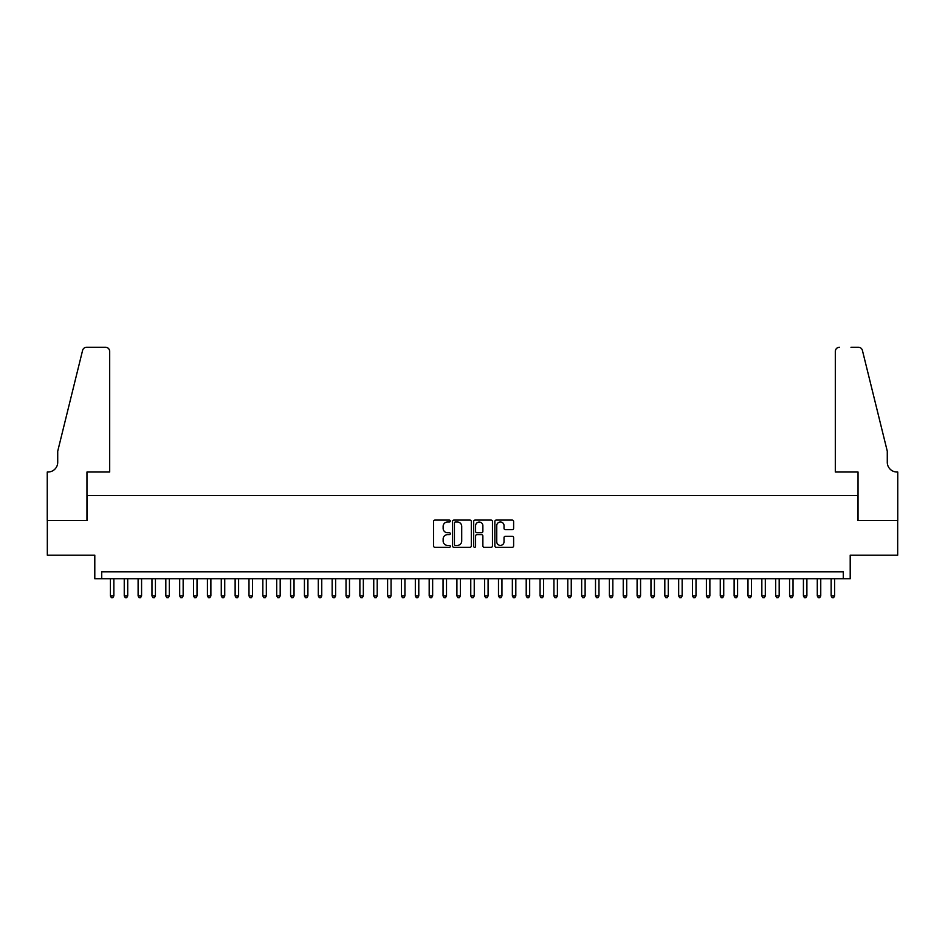 <?xml version="1.0" encoding="UTF-8"?>
<svg xmlns="http://www.w3.org/2000/svg" width="945" height="945" viewBox="0 0 945 945"><rect width="100%" height="100%" fill="white"/><g stroke="black" fill="none" stroke-linecap="round" stroke-linejoin="round"><path stroke-width="1.42" d="M450.328 521.038A0.957 0.957 0 0 0 449.371 520.093L434.913 520.093A1.358 1.358 0 0 0 433.554 521.451L433.554 545.938A1.358 1.358 0 0 0 434.913 547.297L449.371 547.297A0.957 0.957 0 0 0 450.328 546.352A0.957 0.957 0 0 0 449.371 545.395L447.505 545.395A4.359 4.359 0 0 1 443.146 541.048L443.146 539.004A4.359 4.359 0 0 1 447.505 534.646L449.371 534.646A0.957 0.957 0 0 0 450.328 533.701A0.957 0.957 0 0 0 449.371 532.744L447.505 532.744A4.359 4.359 0 0 1 443.146 528.385L443.146 526.353A4.359 4.359 0 0 1 447.505 521.994L449.371 521.994A0.957 0.957 0 0 0 450.328 521.038M512.261 529.684A1.358 1.358 0 0 0 513.619 528.326L513.619 521.451A1.358 1.358 0 0 0 512.261 520.093L496.208 520.093A1.358 1.358 0 0 0 494.849 521.451L494.849 545.938A1.358 1.358 0 0 0 496.208 547.297L512.261 547.297A1.358 1.358 0 0 0 513.619 545.938L513.619 537.646A1.358 1.358 0 0 0 512.261 536.276L505.386 536.276A1.358 1.358 0 0 0 504.028 537.646L504.028 541.757A3.638 3.638 0 0 1 500.389 545.395A3.638 3.638 0 0 1 496.751 541.757L496.751 525.633A3.638 3.638 0 0 1 500.389 521.994A3.638 3.638 0 0 1 504.028 525.633L504.028 528.326A1.358 1.358 0 0 0 505.386 529.684L512.261 529.684M843.283 578.742L850.205 578.742L850.205 555.176L897.679 555.176L897.679 520.53L857.836 520.53L857.836 495.582L87.164 495.582L87.164 520.53L47.321 520.53L47.321 555.176L94.795 555.176L94.795 578.742L843.283 578.742L843.283 571.808L101.717 571.808L101.717 578.742M471.307 521.451A1.358 1.358 0 0 0 469.948 520.093L453.895 520.093A1.358 1.358 0 0 0 452.537 521.451L452.537 545.938A1.358 1.358 0 0 0 453.895 547.297L469.948 547.297A1.358 1.358 0 0 0 471.307 545.938L471.307 521.451M475.051 520.093L491.105 520.093A1.358 1.358 0 0 1 492.463 521.451L492.463 545.938A1.358 1.358 0 0 1 491.105 547.297L484.23 547.297A1.358 1.358 0 0 1 482.871 545.938L482.871 536.004A1.358 1.358 0 0 0 481.513 534.646L476.953 534.646A1.358 1.358 0 0 0 475.595 536.004L475.595 546.352A0.957 0.957 0 0 1 474.638 547.297A0.957 0.957 0 0 1 473.693 546.352L473.693 521.451A1.358 1.358 0 0 1 475.051 520.093M455.395 521.994A0.957 0.957 0 0 0 454.439 522.951L454.439 544.438A0.957 0.957 0 0 0 455.395 545.395L457.368 545.395A4.359 4.359 0 0 0 461.715 541.048L461.715 526.353A4.359 4.359 0 0 0 457.368 521.994L455.395 521.994M482.871 525.703A3.638 3.638 0 0 0 479.233 522.065A3.638 3.638 0 0 0 475.595 525.703L475.595 531.385A1.358 1.358 0 0 0 476.953 532.744L481.513 532.744A1.358 1.358 0 0 0 482.871 531.385L482.871 525.703M110.388 578.742L110.388 595.929L113.849 595.929L113.849 578.742M113.849 595.929L112.809 597.736L111.427 597.736L110.388 595.929M109.691 472.016L109.691 351.422A4.158 4.158 0 0 0 105.533 347.264L86.609 347.264A4.158 4.158 0 0 0 82.581 350.43L57.716 451.226L57.716 462.318A9.698 9.698 0 0 1 48.018 472.016L47.25 472.016L47.25 520.53L86.964 520.53L86.964 472.016L109.691 472.016L109.691 351.422C109.431 348.918 108.037 347.536 105.533 347.264L94.027 347.264M82.581 350.43C83.632 348.15 83.632 348.15 82.581 350.43C83.632 348.15 83.632 348.15 82.581 350.43M57.716 462.318A9.698 9.698 0 0 1 48.018 472.016M835.309 472.016L835.309 351.422L835.309 472.016L858.036 472.016L858.036 520.53L897.75 520.53L897.75 472.016L896.982 472.016A9.698 9.698 0 0 1 887.284 462.318A9.698 9.698 0 0 0 896.982 472.016M879.665 420.312L862.419 350.43L887.284 451.226L887.284 462.318M850.972 347.264L858.391 347.264A4.158 4.158 0 0 1 862.419 350.43C861.367 348.15 861.367 348.15 862.419 350.43C861.367 348.15 861.367 348.15 862.419 350.43M839.467 347.264A4.158 4.158 0 0 0 835.309 351.422C835.569 348.918 836.963 347.536 839.467 347.264M124.244 578.742L124.244 595.929L127.717 595.929L127.717 578.742M127.717 595.929L126.677 597.736L125.283 597.736L124.244 595.929M138.112 578.742L138.112 595.929L141.573 595.929L141.573 578.742M141.573 595.929L140.533 597.736L139.151 597.736L138.112 595.929M151.968 578.742L151.968 595.929L155.429 595.929L155.429 578.742M155.429 595.929L154.389 597.736L153.007 597.736L151.968 595.929M165.824 578.742L165.824 595.929L169.297 595.929L169.297 578.742M169.297 595.929L168.257 597.736L166.863 597.736L165.824 595.929M179.692 578.742L179.692 595.929L183.153 595.929L183.153 578.742M183.153 595.929L182.113 597.736L180.731 597.736L179.692 595.929M193.548 578.742L193.548 595.929L197.021 595.929L197.021 578.742M197.021 595.929L195.981 597.736L194.587 597.736L193.548 595.929M207.416 578.742L207.416 595.929L210.877 595.929L210.877 578.742M210.877 595.929L209.837 597.736L208.455 597.736L207.416 595.929M221.272 578.742L221.272 595.929L224.733 595.929L224.733 578.742M224.733 595.929L223.693 597.736L222.311 597.736L221.272 595.929M235.128 578.742L235.128 595.929L238.601 595.929L238.601 578.742M238.601 595.929L237.561 597.736L236.167 597.736L235.128 595.929M248.996 578.742L248.996 595.929L252.457 595.929L252.457 578.742M252.457 595.929L251.417 597.736L250.035 597.736L248.996 595.929M262.852 578.742L262.852 595.929L266.325 595.929L266.325 578.742M266.325 595.929L265.285 597.736L263.891 597.736L262.852 595.929M276.72 578.742L276.72 595.929L280.181 595.929L280.181 578.742M280.181 595.929L279.141 597.736L277.759 597.736L276.72 595.929M290.576 578.742L290.576 595.929L294.037 595.929L294.037 578.742M294.037 595.929L292.997 597.736L291.615 597.736L290.576 595.929M304.432 578.742L304.432 595.929L307.905 595.929L307.905 578.742M307.905 595.929L306.865 597.736L305.471 597.736L304.432 595.929M318.3 578.742L318.3 595.929L321.761 595.929L321.761 578.742M321.761 595.929L320.721 597.736L319.339 597.736L318.3 595.929M332.156 578.742L332.156 595.929L335.629 595.929L335.629 578.742M335.629 595.929L334.589 597.736L333.195 597.736L332.156 595.929M346.024 578.742L346.024 595.929L349.485 595.929L349.485 578.742M349.485 595.929L348.445 597.736L347.063 597.736L346.024 595.929M359.88 578.742L359.88 595.929L363.341 595.929L363.341 578.742M363.341 595.929L362.301 597.736L360.919 597.736L359.88 595.929M373.747 578.742L373.747 595.929L377.209 595.929L377.209 578.742M377.209 595.929L376.169 597.736L374.787 597.736L373.747 595.929M387.604 578.742L387.604 595.929L391.065 595.929L391.065 578.742M391.065 595.929L390.025 597.736L388.643 597.736L387.604 595.929M401.46 578.742L401.46 595.929L404.933 595.929L404.933 578.742M404.933 595.929L403.893 597.736L402.499 597.736L401.46 595.929M415.327 578.742L415.327 595.929L418.789 595.929L418.789 578.742M418.789 595.929L417.749 597.736L416.367 597.736L415.327 595.929M429.184 578.742L429.184 595.929L432.645 595.929L432.645 578.742M432.645 595.929L431.605 597.736L430.223 597.736L429.184 595.929M443.051 578.742L443.051 595.929L446.512 595.929L446.512 578.742M446.512 595.929L445.473 597.736L444.091 597.736L443.051 595.929M456.907 578.742L456.907 595.929L460.369 595.929L460.369 578.742M460.369 595.929L459.329 597.736L457.947 597.736L456.907 595.929M470.764 578.742L470.764 595.929L474.236 595.929L474.236 578.742M474.236 595.929L473.197 597.736L471.803 597.736L470.764 595.929M484.631 578.742L484.631 595.929L488.092 595.929L488.092 578.742M488.092 595.929L487.053 597.736L485.671 597.736L484.631 595.929M498.487 578.742L498.487 595.929L501.949 595.929L501.949 578.742M501.949 595.929L500.909 597.736L499.527 597.736L498.487 595.929M512.355 578.742L512.355 595.929L515.816 595.929L515.816 578.742M515.816 595.929L514.777 597.736L513.395 597.736L512.355 595.929M526.211 578.742L526.211 595.929L529.672 595.929L529.672 578.742M529.672 595.929L528.633 597.736L527.251 597.736L526.211 595.929M540.067 578.742L540.067 595.929L543.54 595.929L543.54 578.742M543.54 595.929L542.501 597.736L541.107 597.736L540.067 595.929M553.935 578.742L553.935 595.929L557.396 595.929L557.396 578.742M557.396 595.929L556.357 597.736L554.975 597.736L553.935 595.929M567.791 578.742L567.791 595.929L571.252 595.929L571.252 578.742M571.252 595.929L570.213 597.736L568.831 597.736L567.791 595.929M581.659 578.742L581.659 595.929L585.12 595.929L585.12 578.742M585.12 595.929L584.081 597.736L582.699 597.736L581.659 595.929M595.515 578.742L595.515 595.929L598.976 595.929L598.976 578.742M598.976 595.929L597.937 597.736L596.555 597.736L595.515 595.929M609.371 578.742L609.371 595.929L612.844 595.929L612.844 578.742M612.844 595.929L611.805 597.736L610.411 597.736L609.371 595.929M623.239 578.742L623.239 595.929L626.7 595.929L626.7 578.742M626.7 595.929L625.661 597.736L624.279 597.736L623.239 595.929M637.095 578.742L637.095 595.929L640.568 595.929L640.568 578.742M640.568 595.929L639.529 597.736L638.135 597.736L637.095 595.929M650.963 578.742L650.963 595.929L654.424 595.929L654.424 578.742M654.424 595.929L653.385 597.736L652.003 597.736L650.963 595.929M664.819 578.742L664.819 595.929L668.28 595.929L668.28 578.742M668.28 595.929L667.241 597.736L665.859 597.736L664.819 595.929M678.675 578.742L678.675 595.929L682.148 595.929L682.148 578.742M682.148 595.929L681.109 597.736L679.715 597.736L678.675 595.929M692.543 578.742L692.543 595.929L696.004 595.929L696.004 578.742M696.004 595.929L694.965 597.736L693.583 597.736L692.543 595.929M706.399 578.742L706.399 595.929L709.872 595.929L709.872 578.742M709.872 595.929L708.833 597.736L707.439 597.736L706.399 595.929M720.267 578.742L720.267 595.929L723.728 595.929L723.728 578.742M723.728 595.929L722.689 597.736L721.307 597.736L720.267 595.929M734.123 578.742L734.123 595.929L737.584 595.929L737.584 578.742M737.584 595.929L736.545 597.736L735.163 597.736L734.123 595.929M747.979 578.742L747.979 595.929L751.452 595.929L751.452 578.742M751.452 595.929L750.413 597.736L749.019 597.736L747.979 595.929M761.847 578.742L761.847 595.929L765.308 595.929L765.308 578.742M765.308 595.929L764.269 597.736L762.887 597.736L761.847 595.929M775.703 578.742L775.703 595.929L779.176 595.929L779.176 578.742M779.176 595.929L778.137 597.736L776.743 597.736L775.703 595.929M789.571 578.742L789.571 595.929L793.032 595.929L793.032 578.742M793.032 595.929L791.993 597.736L790.611 597.736L789.571 595.929M803.427 578.742L803.427 595.929L806.888 595.929L806.888 578.742M806.888 595.929L805.849 597.736L804.467 597.736L803.427 595.929M817.283 578.742L817.283 595.929L820.756 595.929L820.756 578.742M820.756 595.929L819.717 597.736L818.323 597.736L817.283 595.929M831.151 578.742L831.151 595.929L834.612 595.929L834.612 578.742M834.612 595.929L833.573 597.736L832.191 597.736L831.151 595.929"/></g></svg>
